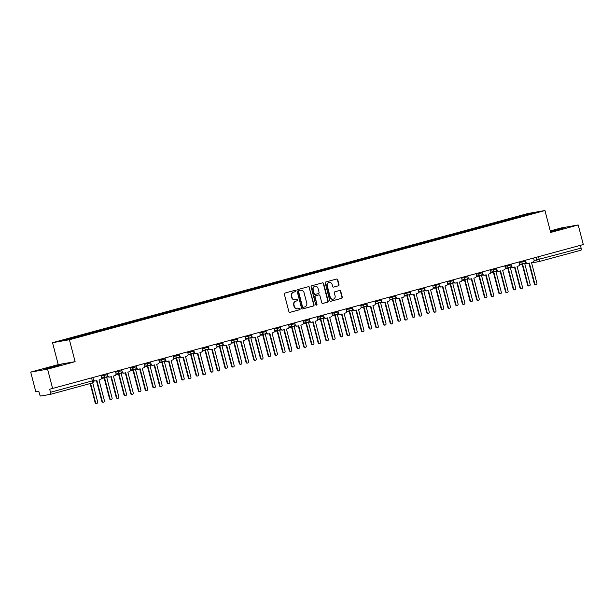 <?xml version="1.0" encoding="UTF-8"?>
<svg xmlns="http://www.w3.org/2000/svg" width="614" height="614" viewBox="0 0 614 614"><rect width="100%" height="100%" fill="white"/><g stroke="black" fill="none" stroke-linecap="round" stroke-linejoin="round"><path stroke-width="0.92" d="M295.457 290.929A0.698 0.66 80.1 0 0 294.651 290.422L285.011 293.039A0.998 0.936 80.1 0 0 284.359 294.252L288.879 311.628A0.998 0.936 80.1 0 0 290.038 312.342L299.678 309.725A0.698 0.66 80.1 0 0 299.379 308.366A0.698 0.66 80.1 0 0 299.325 308.374L298.082 308.712A3.193 3.009 80.1 0 1 294.375 306.417L293.991 304.966A3.193 3.009 80.1 0 1 296.094 301.09L297.337 300.753A0.698 0.66 80.1 0 0 297.046 299.386A0.698 0.66 80.1 0 0 296.984 299.402L295.741 299.739A3.193 3.009 80.1 0 1 292.034 297.437L291.658 295.986A3.193 3.009 80.1 0 1 293.753 292.111L295.004 291.773A0.698 0.66 80.1 0 0 295.457 290.929M295.319 299.816A3.193 3.009 80.1 0 1 291.696 297.498L291.32 296.048A3.193 3.009 80.1 0 1 293.415 292.172L294.666 291.834A0.698 0.66 80.1 0 0 294.513 290.46M289.808 312.38L299.34 309.786A0.698 0.66 80.1 0 0 299.187 308.412M297.652 308.796A3.193 3.009 80.1 0 1 294.037 306.47L293.661 305.028A3.193 3.009 80.1 0 1 295.756 301.144L296.999 300.806A0.698 0.66 80.1 0 0 296.846 299.44M550.497 231.816L563.115 228.347L550.405 231.47M50.832 367.187L45.789 368.73L49.089 368.062L61.139 364.731L50.832 367.187M338.352 285.832A0.998 0.936 80.1 0 0 339.005 284.62L337.738 279.746A0.998 0.936 80.1 0 0 336.579 279.032L325.873 281.941A0.998 0.936 80.1 0 0 325.22 283.146L329.749 300.522A0.998 0.936 80.1 0 0 330.908 301.244L341.607 298.335A0.998 0.936 80.1 0 0 342.267 297.122L340.732 291.236A0.998 0.936 80.1 0 0 339.573 290.514L334.991 291.757A0.998 0.936 80.1 0 0 334.338 292.97L335.098 295.894A2.671 2.51 80.1 0 1 333.126 299.179A2.671 2.51 80.1 0 1 330.24 297.214L327.262 285.771A2.671 2.51 80.1 0 1 329.234 282.486A2.671 2.51 80.1 0 1 332.113 284.451L332.611 286.362A0.998 0.936 80.1 0 0 333.77 287.076L338.015 285.894A0.998 0.936 80.1 0 0 338.667 284.681L337.401 279.807A0.998 0.936 80.1 0 0 336.48 279.055M75.115 361.669L58.238 364.609L30.7 372.092L47.577 369.152L75.115 361.669L69.405 339.742L544.956 210.533L550.666 232.46L578.204 224.977L583.3 244.549L49.688 389.238L50.486 392.292L93.635 380.519L92.929 377.787M47.577 369.152L52.681 388.716M309.525 287.413A0.998 0.936 80.1 0 0 308.366 286.692L297.667 289.601A0.998 0.936 80.1 0 0 297.007 290.813L301.535 308.19A0.998 0.936 80.1 0 0 302.694 308.911L313.401 306.002A0.998 0.936 80.1 0 0 314.053 304.79L309.187 287.475A0.998 0.936 80.1 0 0 308.266 286.723M311.774 285.771L322.473 282.862A0.998 0.936 80.1 0 1 323.632 283.584L328.16 300.952A0.998 0.936 80.1 0 1 327.5 302.165L322.926 303.408A0.998 0.936 80.1 0 1 321.767 302.694L319.925 295.649A0.998 0.936 80.1 0 0 318.766 294.927L315.734 295.756A0.998 0.936 80.1 0 0 315.074 296.961L316.985 304.298A0.698 0.66 80.1 0 1 316.471 305.158A0.698 0.66 80.1 0 1 315.719 304.644L311.114 286.984A0.998 0.936 80.1 0 1 311.774 285.771M30.7 372.092L35.796 391.663L38.782 391.141L39.58 394.188A2.034 0.683 -105.2 0 0 40.77 396.038L50.325 394.372A2.034 0.683 -105.2 0 0 50.34 394.372A2.034 0.683 -105.2 0 0 50.486 392.292M58.238 364.609L52.528 342.681L528.071 213.472L544.956 210.533M578.204 224.977L561.319 227.924L550.267 230.925M580.384 245.339L581.105 248.117A2.034 0.683 74.8 0 1 580.967 250.197A2.034 0.683 74.8 0 1 580.944 250.205L539.123 261.564M516.65 217.755L516.305 217.218L531.824 212.997L537.496 212.014L522.767 216.09L81.969 335.858L59.98 341.2L75.507 336.986L75.806 337.454M516.305 217.218L75.507 336.986M69.405 339.742L52.528 342.681M515.683 218.016L515.507 217.356M531.663 213.595L531.824 212.997M302.456 308.942L313.063 306.056A0.998 0.936 80.1 0 0 313.716 304.843L309.187 287.475M299.018 290.683A0.698 0.66 80.1 0 0 298.558 291.527L302.525 306.785A0.698 0.66 80.1 0 0 303.339 307.284L304.659 306.931A3.193 3.009 80.1 0 0 306.754 303.047L304.037 292.625A3.193 3.009 80.1 0 0 300.33 290.322L298.68 290.744A0.698 0.66 80.1 0 0 298.22 291.589L298.558 291.527M303.224 307.307L303.001 307.345A0.698 0.66 80.1 0 1 302.188 306.839L298.22 291.589M300.423 290.299A3.193 3.009 80.1 0 0 299.993 290.384L300.33 290.322M298.68 290.744L299.993 290.384M322.688 303.439L327.162 302.226A0.998 0.936 80.1 0 0 327.822 301.013L323.294 283.637A0.998 0.936 80.1 0 0 322.373 282.893M318.597 294.958A0.998 0.936 80.1 0 0 318.436 294.989L315.396 295.81A0.998 0.936 80.1 0 0 314.736 297.022L316.985 304.298M316.294 305.166A0.698 0.66 80.1 0 0 316.647 304.36M318.021 288.334A2.671 2.51 80.1 0 0 315.135 286.362A2.671 2.51 80.1 0 0 313.171 289.654L314.222 293.684A0.998 0.936 80.1 0 0 315.381 294.405L318.42 293.576A0.998 0.936 80.1 0 0 319.073 292.364L318.021 288.334M314.974 286.4A2.671 2.51 80.1 0 0 312.833 289.708L313.171 289.654M315.22 294.428L315.043 294.459A0.998 0.936 80.1 0 1 313.884 293.745L312.833 289.708M333.532 287.106L338.015 285.894M329.066 282.517A2.671 2.51 80.1 0 0 326.924 285.832L327.262 285.771M332.957 299.202A2.671 2.51 80.1 0 1 329.902 297.268L326.924 285.832M330.67 301.274L341.269 298.396A0.998 0.936 80.1 0 0 341.929 297.184L340.394 291.297A0.998 0.936 80.1 0 0 339.465 290.545M90.58 383.435L95.554 402.531A1.167 1.098 80.1 0 0 96.82 403.39A1.167 1.098 80.1 0 0 97.68 401.947L92.691 382.791M96.82 403.39L96.383 403.467A1.167 1.098 -99.9 0 1 95.116 402.607L90.158 383.55M93.428 379.698A2.034 1.911 80.1 0 0 95.692 380.88L96.889 380.55L102.308 401.349A1.167 1.098 80.1 0 0 103.574 402.216A1.167 1.098 80.1 0 0 104.434 400.773L99.015 379.974L100.22 379.652A2.034 1.911 80.1 0 0 101.556 377.18L101.133 375.553M103.574 402.216L103.137 402.293A1.167 1.098 -99.9 0 1 101.87 401.426L96.459 380.672M95.254 380.956A2.034 1.911 -99.9 0 1 93.666 380.649M101.817 377.871A2.034 1.911 80.1 0 0 103.352 378.14L104.557 377.81L109.975 398.609A1.167 1.098 80.1 0 0 111.234 399.476A1.167 1.098 80.1 0 0 112.101 398.033L106.682 377.234L107.88 376.912A2.034 1.911 80.1 0 0 108.179 376.796M111.234 399.476L110.796 399.553A1.167 1.098 -99.9 0 1 109.53 398.686L104.127 377.932M102.914 378.216A2.034 1.911 -99.9 0 1 101.594 378.07M116.238 373.949A2.034 1.911 80.1 0 0 117.773 374.225L118.97 373.895L124.389 394.695A1.167 1.098 80.1 0 0 125.655 395.562A1.167 1.098 80.1 0 0 126.515 394.119L121.096 373.32L122.301 372.99A2.034 1.911 80.1 0 0 122.593 372.882M125.655 395.562L125.21 395.631A1.167 1.098 -99.9 0 1 123.951 394.771L118.54 374.01M117.328 374.302A2.034 1.911 -99.9 0 1 116.008 374.156M107.596 374.924L107.742 375.499A2.034 1.911 80.1 0 0 110.106 376.965L111.311 376.635L116.721 397.435A1.167 1.098 80.1 0 0 117.988 398.294A1.167 1.098 80.1 0 0 118.847 396.859L113.429 376.06L114.634 375.73A2.034 1.911 80.1 0 0 115.969 373.266L115.547 371.639M117.988 398.294L117.55 398.371A1.167 1.098 -99.9 0 1 116.284 397.511L110.881 376.75M109.668 377.042A2.034 1.911 -99.9 0 1 107.442 375.952M122.009 371.009L122.163 371.577A2.034 1.911 80.1 0 0 124.519 373.043L125.724 372.721L131.143 393.52A1.167 1.098 80.1 0 0 132.401 394.38A1.167 1.098 80.1 0 0 133.269 392.937L127.85 372.138L129.047 371.815A2.034 1.911 80.1 0 0 130.383 369.344L129.961 367.725M132.401 394.38L131.964 394.457A1.167 1.098 -99.9 0 1 130.705 393.597L125.294 372.836M124.082 373.12A2.034 1.911 -99.9 0 1 121.856 372.038M130.652 370.035A2.034 1.911 80.1 0 0 132.187 370.303L133.384 369.981L138.802 390.78A1.167 1.098 80.1 0 0 140.069 391.64A1.167 1.098 80.1 0 0 140.928 390.197L135.51 369.405L136.715 369.075A2.034 1.911 80.1 0 0 137.014 368.968M140.069 391.64L139.631 391.717A1.167 1.098 -99.9 0 1 138.365 390.857L132.962 370.096M131.749 370.38A2.034 1.911 -99.9 0 1 130.429 370.242M145.065 366.121A2.034 1.911 80.1 0 0 146.6 366.389L147.805 366.059L153.224 386.858A1.167 1.098 80.1 0 0 154.482 387.726A1.167 1.098 80.1 0 0 155.35 386.283L149.931 365.483L151.128 365.161A2.034 1.911 80.1 0 0 151.428 365.046M154.482 387.726L154.045 387.802A1.167 1.098 -99.9 0 1 152.779 386.935L147.375 366.182M146.163 366.466A2.034 1.911 -99.9 0 1 144.843 366.32M159.487 362.199A2.034 1.911 80.1 0 0 161.014 362.475L162.219 362.145L167.637 382.944A1.167 1.098 80.1 0 0 168.904 383.804A1.167 1.098 80.1 0 0 169.763 382.368L164.345 361.569L165.542 361.239A2.034 1.911 80.1 0 0 165.841 361.132M168.904 383.804L168.459 383.88A1.167 1.098 -99.9 0 1 167.2 383.021L161.789 362.26M160.576 362.552A2.034 1.911 -99.9 0 1 159.256 362.406M136.431 367.088L136.577 367.663A2.034 1.911 80.1 0 0 138.941 369.129L140.138 368.799L145.556 389.598A1.167 1.098 80.1 0 0 146.823 390.466A1.167 1.098 80.1 0 0 147.682 389.023L142.264 368.223L143.469 367.901A2.034 1.911 80.1 0 0 144.804 365.43L144.382 363.803M146.823 390.466L146.385 390.542A1.167 1.098 -99.9 0 1 145.119 389.675L139.708 368.922M138.495 369.206A2.034 1.911 -99.9 0 1 136.277 368.116M150.844 363.173L150.99 363.749A2.034 1.911 80.1 0 0 153.354 365.215L154.551 364.885L159.97 385.684A1.167 1.098 80.1 0 0 161.236 386.544A1.167 1.098 80.1 0 0 162.096 385.108L156.677 364.309L157.882 363.979A2.034 1.911 80.1 0 0 159.218 361.516L158.796 359.888M161.236 386.544L160.799 386.62A1.167 1.098 -99.9 0 1 159.533 385.761L154.129 365M152.917 365.292A2.034 1.911 -99.9 0 1 150.691 364.202M165.258 359.259L165.412 359.827A2.034 1.911 80.1 0 0 167.768 361.293L168.973 360.971L174.391 381.77A1.167 1.098 80.1 0 0 175.65 382.629A1.167 1.098 80.1 0 0 176.517 381.187L171.099 360.387L172.296 360.065A2.034 1.911 80.1 0 0 173.632 357.594L173.209 355.974M175.65 382.629L175.213 382.706A1.167 1.098 -99.9 0 1 173.946 381.847L168.543 361.086M167.33 361.37A2.034 1.911 -99.9 0 1 165.105 360.288M173.9 358.284A2.034 1.911 80.1 0 0 175.435 358.553L176.632 358.231L182.051 379.03A1.167 1.098 80.1 0 0 183.317 379.889A1.167 1.098 80.1 0 0 184.177 378.447L178.758 357.655L179.963 357.325A2.034 1.911 80.1 0 0 180.263 357.218M183.317 379.889L182.88 379.966A1.167 1.098 -99.9 0 1 181.614 379.107L176.21 358.346M174.998 358.63A2.034 1.911 -99.9 0 1 173.678 358.492M179.679 355.337L179.825 355.913A2.034 1.911 80.1 0 0 182.189 357.379L183.386 357.049L188.805 377.848A1.167 1.098 80.1 0 0 190.071 378.715A1.167 1.098 80.1 0 0 190.931 377.272L185.512 356.473L186.717 356.151A2.034 1.911 80.1 0 0 188.053 353.679L187.623 352.052M190.071 378.715L189.626 378.792A1.167 1.098 -99.9 0 1 188.368 377.925L182.957 357.171M181.744 357.455A2.034 1.911 -99.9 0 1 179.526 356.366M188.314 354.37A2.034 1.911 80.1 0 0 189.849 354.639L191.054 354.309L196.472 375.108A1.167 1.098 80.1 0 0 197.731 375.975A1.167 1.098 80.1 0 0 198.591 374.532L193.18 353.733L194.377 353.411A2.034 1.911 80.1 0 0 194.676 353.296M197.731 375.975L197.294 376.052A1.167 1.098 -99.9 0 1 196.027 375.185L190.624 354.431M189.411 354.715A2.034 1.911 -99.9 0 1 188.091 354.57M194.093 351.423L194.239 351.999A2.034 1.911 80.1 0 0 196.603 353.464L197.8 353.134L203.219 373.934A1.167 1.098 80.1 0 0 204.485 374.793A1.167 1.098 80.1 0 0 205.345 373.358L199.926 352.559L201.131 352.229A2.034 1.911 80.1 0 0 202.466 349.765L202.044 348.138M204.485 374.793L204.048 374.87A1.167 1.098 -99.9 0 1 202.781 374.01L197.378 353.25M196.165 353.541A2.034 1.911 -99.9 0 1 193.94 352.451M202.735 350.448A2.034 1.911 80.1 0 0 204.262 350.724L205.467 350.394L210.886 371.194A1.167 1.098 80.1 0 0 212.145 372.053A1.167 1.098 80.1 0 0 213.012 370.618L207.593 349.819L208.791 349.489A2.034 1.911 80.1 0 0 209.09 349.381M212.145 372.053L211.707 372.13A1.167 1.098 -99.9 0 1 210.448 371.27L205.038 350.51M203.825 350.801A2.034 1.911 -99.9 0 1 202.505 350.655M208.507 347.509L208.66 348.077A2.034 1.911 80.1 0 0 211.016 349.543L212.221 349.22L217.64 370.019A1.167 1.098 80.1 0 0 218.899 370.879A1.167 1.098 80.1 0 0 219.766 369.436L214.347 348.637L215.545 348.315A2.034 1.911 80.1 0 0 216.88 345.843L216.458 344.224M218.899 370.879L218.461 370.956A1.167 1.098 -99.9 0 1 217.195 370.096L211.792 349.335M210.579 349.619A2.034 1.911 -99.9 0 1 208.353 348.529M217.149 346.534A2.034 1.911 80.1 0 0 218.684 346.803L219.881 346.48L225.3 367.279A1.167 1.098 80.1 0 0 226.566 368.139A1.167 1.098 80.1 0 0 227.426 366.696L222.007 345.897L223.212 345.575A2.034 1.911 80.1 0 0 223.511 345.467M226.566 368.139L226.129 368.216A1.167 1.098 -99.9 0 1 224.862 367.356L219.451 346.595M218.246 346.879A2.034 1.911 -99.9 0 1 216.926 346.741M222.92 343.587L223.074 344.162A2.034 1.911 80.1 0 0 225.438 345.628L226.635 345.298L232.054 366.097A1.167 1.098 80.1 0 0 233.32 366.965A1.167 1.098 80.1 0 0 234.18 365.522L228.761 344.723L229.966 344.4A2.034 1.911 80.1 0 0 231.301 341.929L230.872 340.302M233.32 366.965L232.875 367.042A1.167 1.098 -99.9 0 1 231.616 366.174L226.205 345.413M224.993 345.705A2.034 1.911 -99.9 0 1 222.775 344.615M231.562 342.62A2.034 1.911 80.1 0 0 233.097 342.888L234.302 342.558L239.713 363.358A1.167 1.098 80.1 0 0 240.98 364.225A1.167 1.098 80.1 0 0 241.839 362.782L236.428 341.983L237.626 341.66A2.034 1.911 80.1 0 0 237.925 341.545M240.98 364.225L240.542 364.302A1.167 1.098 -99.9 0 1 239.276 363.434L233.873 342.681M232.66 342.965A2.034 1.911 -99.9 0 1 231.34 342.819M237.342 339.672L237.488 340.248A2.034 1.911 80.1 0 0 239.851 341.714L241.049 341.384L246.467 362.183A1.167 1.098 80.1 0 0 247.734 363.043A1.167 1.098 80.1 0 0 248.593 361.608L243.175 340.808L244.38 340.478A2.034 1.911 80.1 0 0 245.715 338.015L245.293 336.388M247.734 363.043L247.296 363.12A1.167 1.098 -99.9 0 1 246.03 362.26L240.627 341.499M239.414 341.783A2.034 1.911 -99.9 0 1 237.188 340.701M245.976 338.698A2.034 1.911 80.1 0 0 247.511 338.974L248.716 338.644L254.135 359.443A1.167 1.098 80.1 0 0 255.393 360.303A1.167 1.098 80.1 0 0 256.261 358.868L250.842 338.068L252.039 337.738A2.034 1.911 80.1 0 0 252.339 337.631M255.393 360.303L254.956 360.38A1.167 1.098 -99.9 0 1 253.697 359.52L248.286 338.759M247.074 339.051A2.034 1.911 -99.9 0 1 245.753 338.905M251.755 335.758L251.909 336.326A2.034 1.911 80.1 0 0 254.265 337.792L255.47 337.47L260.889 358.269A1.167 1.098 80.1 0 0 262.147 359.129A1.167 1.098 80.1 0 0 263.007 357.686L257.596 336.886L258.793 336.564A2.034 1.911 80.1 0 0 260.129 334.093L259.707 332.466M262.147 359.129L261.71 359.205A1.167 1.098 -99.9 0 1 260.443 358.346L255.04 337.585M253.828 337.869A2.034 1.911 -99.9 0 1 251.602 336.779M260.397 334.783A2.034 1.911 80.1 0 0 261.932 335.052L263.13 334.73L268.548 355.529A1.167 1.098 80.1 0 0 269.815 356.389A1.167 1.098 80.1 0 0 270.674 354.946L265.256 334.146L266.461 333.824A2.034 1.911 80.1 0 0 266.76 333.717M269.815 356.389L269.377 356.465A1.167 1.098 -99.9 0 1 268.111 355.606L262.7 334.845M261.495 335.129A2.034 1.911 -99.9 0 1 260.175 334.991M266.169 331.836L266.322 332.412A2.034 1.911 80.1 0 0 268.679 333.878L269.884 333.548L275.302 354.347A1.167 1.098 80.1 0 0 276.569 355.214A1.167 1.098 80.1 0 0 277.428 353.771L272.01 332.972L273.207 332.65A2.034 1.911 80.1 0 0 274.55 330.178L274.12 328.551M276.569 355.214L276.123 355.291A1.167 1.098 -99.9 0 1 274.865 354.424L269.454 333.663M268.241 333.955A2.034 1.911 -99.9 0 1 266.023 332.865M274.811 330.869A2.034 1.911 80.1 0 0 276.346 331.138L277.551 330.808L282.962 351.607A1.167 1.098 80.1 0 0 284.228 352.474A1.167 1.098 80.1 0 0 285.088 351.031L279.669 330.232L280.874 329.91A2.034 1.911 80.1 0 0 281.174 329.795M284.228 352.474L283.791 352.551A1.167 1.098 -99.9 0 1 282.524 351.684L277.121 330.931M275.909 331.215A2.034 1.911 -99.9 0 1 274.588 331.069M280.59 327.922L280.736 328.498A2.034 1.911 80.1 0 0 283.1 329.956L284.297 329.634L289.716 350.433A1.167 1.098 80.1 0 0 290.982 351.292A1.167 1.098 80.1 0 0 291.842 349.857L286.423 329.058L287.628 328.728A2.034 1.911 80.1 0 0 288.964 326.264L288.542 324.637M290.982 351.292L290.545 351.369A1.167 1.098 -99.9 0 1 289.278 350.51L283.868 329.749M282.663 330.033A2.034 1.911 -99.9 0 1 280.437 328.95M289.225 326.947A2.034 1.911 80.1 0 0 290.76 327.224L291.965 326.894L297.383 347.693A1.167 1.098 80.1 0 0 298.642 348.552A1.167 1.098 80.1 0 0 299.509 347.117L294.091 326.318L295.288 325.988A2.034 1.911 80.1 0 0 295.587 325.88M298.642 348.552L298.204 348.629A1.167 1.098 -99.9 0 1 296.946 347.77L291.535 327.009M290.322 327.3A2.034 1.911 -99.9 0 1 289.002 327.155M295.004 324.008L295.157 324.576A2.034 1.911 80.1 0 0 297.514 326.042L298.719 325.719L304.137 346.519A1.167 1.098 80.1 0 0 305.396 347.378A1.167 1.098 80.1 0 0 306.256 345.935L300.845 325.136L302.042 324.814A2.034 1.911 80.1 0 0 303.377 322.342L302.955 320.715M305.396 347.378L304.958 347.455A1.167 1.098 -99.9 0 1 303.692 346.595L298.289 325.834M297.076 326.118A2.034 1.911 -99.9 0 1 294.85 325.029M303.646 323.033A2.034 1.911 80.1 0 0 305.181 323.302L306.378 322.979L311.797 343.779A1.167 1.098 80.1 0 0 313.063 344.638A1.167 1.098 80.1 0 0 313.923 343.195L308.504 322.396L309.709 322.074A2.034 1.911 80.1 0 0 310.009 321.966M313.063 344.638L312.618 344.715A1.167 1.098 -99.9 0 1 311.359 343.855L305.949 323.094M304.736 323.378A2.034 1.911 -99.9 0 1 303.416 323.233M309.418 320.086L309.571 320.661A2.034 1.911 80.1 0 0 311.927 322.127L313.132 321.797L318.551 342.597A1.167 1.098 80.1 0 0 319.81 343.464A1.167 1.098 80.1 0 0 320.677 342.021L315.258 321.222L316.456 320.899A2.034 1.911 80.1 0 0 317.791 318.428L317.369 316.801M319.81 343.464L319.372 343.541A1.167 1.098 -99.9 0 1 318.113 342.673L312.703 321.913M311.49 322.204A2.034 1.911 -99.9 0 1 309.272 321.114M318.06 319.119A2.034 1.911 80.1 0 0 319.595 319.387L320.792 319.057L326.211 339.857A1.167 1.098 80.1 0 0 327.477 340.724A1.167 1.098 80.1 0 0 328.337 339.281L322.918 318.482L324.123 318.159A2.034 1.911 80.1 0 0 324.422 318.044M327.477 340.724L327.039 340.801A1.167 1.098 -99.9 0 1 325.773 339.933L320.37 319.18M319.157 319.464A2.034 1.911 -99.9 0 1 317.837 319.318M323.839 316.172L323.985 316.747A2.034 1.911 80.1 0 0 326.349 318.206L327.546 317.883L332.965 338.682A1.167 1.098 80.1 0 0 334.231 339.542A1.167 1.098 80.1 0 0 335.091 338.107L329.672 317.308L330.877 316.977A2.034 1.911 80.1 0 0 332.212 314.506L331.79 312.887M334.231 339.542L333.793 339.619A1.167 1.098 -99.9 0 1 332.527 338.759L327.116 317.998M325.911 318.282A2.034 1.911 -99.9 0 1 323.685 317.2M332.473 315.197A2.034 1.911 80.1 0 0 334.008 315.473L335.213 315.143L340.632 335.942A1.167 1.098 80.1 0 0 341.891 336.802A1.167 1.098 80.1 0 0 342.758 335.367L337.339 314.568L338.537 314.238A2.034 1.911 80.1 0 0 338.836 314.13M341.891 336.802L341.453 336.879A1.167 1.098 -99.9 0 1 340.187 336.019L334.783 315.258M333.571 315.55A2.034 1.911 -99.9 0 1 332.251 315.404M338.253 312.25L338.398 312.825A2.034 1.911 80.1 0 0 340.762 314.291L341.967 313.969L347.378 334.768A1.167 1.098 80.1 0 0 348.645 335.628A1.167 1.098 80.1 0 0 349.504 334.185L344.086 313.386L345.291 313.063A2.034 1.911 80.1 0 0 346.626 310.592L346.204 308.965M348.645 335.628L348.207 335.704A1.167 1.098 -99.9 0 1 346.941 334.845L341.537 314.084M340.325 314.368A2.034 1.911 -99.9 0 1 338.099 313.278M346.895 311.283A2.034 1.911 80.1 0 0 348.43 311.551L349.627 311.229L355.046 332.028A1.167 1.098 80.1 0 0 356.312 332.888A1.167 1.098 80.1 0 0 357.171 331.445L351.753 310.646L352.958 310.323A2.034 1.911 80.1 0 0 353.25 310.216M356.312 332.888L355.867 332.965A1.167 1.098 -99.9 0 1 354.608 332.105L349.197 311.344M347.984 311.628A2.034 1.911 -99.9 0 1 346.664 311.482M352.666 308.335L352.82 308.911A2.034 1.911 80.1 0 0 355.176 310.377L356.381 310.047L361.799 330.846A1.167 1.098 80.1 0 0 363.058 331.713A1.167 1.098 80.1 0 0 363.925 330.271L358.507 309.471L359.704 309.141A2.034 1.911 80.1 0 0 361.04 306.678L360.618 305.051M363.058 331.713L362.621 331.79A1.167 1.098 -99.9 0 1 361.362 330.923L355.951 310.162M354.738 310.454A2.034 1.911 -99.9 0 1 352.513 309.364M361.308 307.361A2.034 1.911 80.1 0 0 362.843 307.637L364.041 307.307L369.459 328.106A1.167 1.098 80.1 0 0 370.726 328.974A1.167 1.098 80.1 0 0 371.585 327.531L366.167 306.731L367.372 306.409A2.034 1.911 80.1 0 0 367.671 306.294M370.726 328.974L370.288 329.05A1.167 1.098 -99.9 0 1 369.022 328.183L363.618 307.422M362.406 307.714A2.034 1.911 -99.9 0 1 361.086 307.568M367.088 304.421L367.233 304.997A2.034 1.911 80.1 0 0 369.597 306.455L370.795 306.133L376.213 326.932A1.167 1.098 80.1 0 0 377.48 327.792A1.167 1.098 80.1 0 0 378.339 326.356L372.921 305.557L374.126 305.227A2.034 1.911 80.1 0 0 375.461 302.756L375.039 301.136M377.48 327.792L377.042 327.868A1.167 1.098 -99.9 0 1 375.776 327.009L370.365 306.248M369.152 306.532A2.034 1.911 -99.9 0 1 366.934 305.45M375.722 303.446A2.034 1.911 80.1 0 0 377.257 303.723L378.462 303.393L383.88 324.192A1.167 1.098 80.1 0 0 385.139 325.052A1.167 1.098 80.1 0 0 386.006 323.616L380.588 302.817L381.785 302.487A2.034 1.911 80.1 0 0 382.085 302.38M385.139 325.052L384.702 325.128A1.167 1.098 -99.9 0 1 383.435 324.269L378.032 303.508M376.819 303.792A2.034 1.911 -99.9 0 1 375.499 303.654M381.501 300.499L381.647 301.075A2.034 1.911 80.1 0 0 384.011 302.541L385.216 302.218L390.627 323.018A1.167 1.098 80.1 0 0 391.893 323.877A1.167 1.098 80.1 0 0 392.753 322.434L387.334 301.635L388.539 301.313A2.034 1.911 80.1 0 0 389.875 298.841L389.453 297.214M391.893 323.877L391.456 323.954A1.167 1.098 -99.9 0 1 390.189 323.087L384.786 302.334M383.573 302.618A2.034 1.911 -99.9 0 1 381.348 301.528M390.143 299.532A2.034 1.911 80.1 0 0 391.678 299.801L392.876 299.478L398.294 320.278A1.167 1.098 80.1 0 0 399.56 321.137A1.167 1.098 80.1 0 0 400.42 319.694L395.002 298.895L396.207 298.573A2.034 1.911 80.1 0 0 396.498 298.465M399.56 321.137L399.115 321.214A1.167 1.098 -99.9 0 1 397.857 320.354L392.446 299.594M391.233 299.878A2.034 1.911 -99.9 0 1 389.913 299.732M395.915 296.585L396.068 297.161A2.034 1.911 80.1 0 0 398.425 298.627L399.63 298.297L405.048 319.096A1.167 1.098 80.1 0 0 406.307 319.963A1.167 1.098 80.1 0 0 407.174 318.52L401.756 297.721L402.953 297.391A2.034 1.911 80.1 0 0 404.288 294.927L403.866 293.3M406.307 319.963L405.869 320.04A1.167 1.098 -99.9 0 1 404.611 319.173L399.2 298.412M397.987 298.703A2.034 1.911 -99.9 0 1 395.761 297.613M404.557 295.61A2.034 1.911 80.1 0 0 406.092 295.887L407.289 295.557L412.708 316.356A1.167 1.098 80.1 0 0 413.974 317.223A1.167 1.098 80.1 0 0 414.834 315.78L409.415 294.981L410.62 294.659A2.034 1.911 80.1 0 0 410.919 294.543M413.974 317.223L413.537 317.3A1.167 1.098 -99.9 0 1 412.27 316.433L406.867 295.672M405.654 295.963A2.034 1.911 -99.9 0 1 404.334 295.818M410.336 292.671L410.482 293.246A2.034 1.911 80.1 0 0 412.846 294.705L414.043 294.382L419.462 315.182A1.167 1.098 80.1 0 0 420.728 316.041A1.167 1.098 80.1 0 0 421.588 314.606L416.169 293.807L417.374 293.477A2.034 1.911 80.1 0 0 418.71 291.005L418.287 289.386M420.728 316.041L420.283 316.118A1.167 1.098 -99.9 0 1 419.024 315.258L413.613 294.497M412.401 294.781A2.034 1.911 -99.9 0 1 410.183 293.699M418.971 291.696A2.034 1.911 80.1 0 0 420.506 291.965L421.711 291.642L427.129 312.442A1.167 1.098 80.1 0 0 428.388 313.301A1.167 1.098 80.1 0 0 429.247 311.866L423.837 291.067L425.034 290.737A2.034 1.911 80.1 0 0 425.333 290.629M428.388 313.301L427.95 313.378A1.167 1.098 -99.9 0 1 426.684 312.518L421.281 291.757M420.068 292.041A2.034 1.911 -99.9 0 1 418.748 291.903M424.75 288.749L424.896 289.324A2.034 1.911 80.1 0 0 427.26 290.79L428.457 290.468L433.875 311.26A1.167 1.098 80.1 0 0 435.142 312.127A1.167 1.098 80.1 0 0 436.001 310.684L430.583 289.885L431.788 289.562A2.034 1.911 80.1 0 0 433.123 287.091L432.701 285.464M435.142 312.127L434.704 312.204A1.167 1.098 -99.9 0 1 433.438 311.336L428.035 290.583M426.822 290.867A2.034 1.911 -99.9 0 1 424.596 289.777M433.392 287.782A2.034 1.911 80.1 0 0 434.919 288.05L436.124 287.728L441.543 308.527A1.167 1.098 80.1 0 0 442.809 309.387A1.167 1.098 80.1 0 0 443.669 307.944L438.25 287.145L439.447 286.822A2.034 1.911 80.1 0 0 439.747 286.707M442.809 309.387L442.364 309.464A1.167 1.098 -99.9 0 1 441.105 308.604L435.694 287.843M434.482 288.127A2.034 1.911 -99.9 0 1 433.162 287.981M439.163 284.835L439.317 285.41A2.034 1.911 80.1 0 0 441.673 286.876L442.878 286.546L448.297 307.345A1.167 1.098 80.1 0 0 449.555 308.213A1.167 1.098 80.1 0 0 450.423 306.77L445.004 285.971L446.201 285.64A2.034 1.911 80.1 0 0 447.537 283.177L447.115 281.55M449.555 308.213L449.118 308.289A1.167 1.098 -99.9 0 1 447.852 307.422L442.448 286.661M441.236 286.953A2.034 1.911 -99.9 0 1 439.01 285.863M447.806 283.86A2.034 1.911 80.1 0 0 449.341 284.136L450.538 283.806L455.956 304.605A1.167 1.098 80.1 0 0 457.223 305.473A1.167 1.098 80.1 0 0 458.082 304.03L452.664 283.231L453.869 282.908A2.034 1.911 80.1 0 0 454.168 282.793M457.223 305.473L456.785 305.549A1.167 1.098 -99.9 0 1 455.519 304.682L450.108 283.921M448.903 284.213A2.034 1.911 -99.9 0 1 447.583 284.067M453.585 280.92L453.731 281.496A2.034 1.911 80.1 0 0 456.095 282.954L457.292 282.632L462.71 303.431A1.167 1.098 80.1 0 0 463.977 304.291A1.167 1.098 80.1 0 0 464.836 302.856L459.418 282.056L460.623 281.726A2.034 1.911 80.1 0 0 461.958 279.255L461.528 277.635M463.977 304.291L463.532 304.367A1.167 1.098 -99.9 0 1 462.273 303.508L456.862 282.747M455.649 283.031A2.034 1.911 -99.9 0 1 453.431 281.949M462.219 279.946A2.034 1.911 80.1 0 0 463.754 280.214L464.959 279.892L470.378 300.691A1.167 1.098 80.1 0 0 471.636 301.551A1.167 1.098 80.1 0 0 472.496 300.116L467.085 279.316L468.282 278.986A2.034 1.911 80.1 0 0 468.582 278.879M471.636 301.551L471.199 301.627A1.167 1.098 -99.9 0 1 469.933 300.768L464.529 280.007M463.317 280.291A2.034 1.911 -99.9 0 1 461.997 280.153M467.998 276.998L468.144 277.574A2.034 1.911 80.1 0 0 470.508 279.04L471.705 278.718L477.124 299.509A1.167 1.098 80.1 0 0 478.39 300.376A1.167 1.098 80.1 0 0 479.25 298.934L473.831 278.134L475.036 277.812A2.034 1.911 80.1 0 0 476.372 275.341L475.95 273.714M478.39 300.376L477.953 300.453A1.167 1.098 -99.9 0 1 476.687 299.586L471.283 278.833M470.071 279.117A2.034 1.911 -99.9 0 1 467.845 278.027M476.641 276.031A2.034 1.911 80.1 0 0 478.168 276.3L479.373 275.978L484.791 296.777A1.167 1.098 80.1 0 0 486.05 297.637A1.167 1.098 80.1 0 0 486.917 296.194L481.499 275.394L482.696 275.072A2.034 1.911 80.1 0 0 482.995 274.957M486.05 297.637L485.613 297.713A1.167 1.098 -99.9 0 1 484.354 296.854L478.943 276.093M477.73 276.377A2.034 1.911 -99.9 0 1 476.41 276.231M482.412 273.084L482.566 273.66A2.034 1.911 80.1 0 0 484.922 275.126L486.127 274.796L491.545 295.595A1.167 1.098 80.1 0 0 492.804 296.462A1.167 1.098 80.1 0 0 493.671 295.019L488.253 274.22L489.45 273.89A2.034 1.911 80.1 0 0 490.786 271.426L490.363 269.799M492.804 296.462L492.367 296.539A1.167 1.098 -99.9 0 1 491.1 295.672L485.697 274.911M484.484 275.202A2.034 1.911 -99.9 0 1 482.259 274.113M491.054 272.109A2.034 1.911 80.1 0 0 492.589 272.386L493.786 272.056L499.205 292.855A1.167 1.098 80.1 0 0 500.471 293.722A1.167 1.098 80.1 0 0 501.331 292.279L495.912 271.48L497.117 271.15A2.034 1.911 80.1 0 0 497.417 271.043M500.471 293.722L500.034 293.799A1.167 1.098 -99.9 0 1 498.768 292.932L493.357 272.171M492.152 272.462A2.034 1.911 -99.9 0 1 490.832 272.317M496.826 269.17L496.979 269.746A2.034 1.911 80.1 0 0 499.335 271.204L500.54 270.881L505.959 291.681A1.167 1.098 80.1 0 0 507.225 292.54A1.167 1.098 80.1 0 0 508.085 291.105L502.666 270.306L503.864 269.976A2.034 1.911 80.1 0 0 505.207 267.504L504.777 265.885M507.225 292.54L506.78 292.617A1.167 1.098 -99.9 0 1 505.522 291.757L500.111 270.997M498.898 271.281A2.034 1.911 -99.9 0 1 496.68 270.198M505.468 268.195A2.034 1.911 80.1 0 0 507.003 268.464L508.208 268.141L513.619 288.941A1.167 1.098 80.1 0 0 514.885 289.8A1.167 1.098 80.1 0 0 515.745 288.365L510.326 267.566L511.531 267.236A2.034 1.911 80.1 0 0 511.83 267.128M514.885 289.8L514.448 289.877A1.167 1.098 -99.9 0 1 513.181 289.017L507.778 268.257M506.565 268.541A2.034 1.911 -99.9 0 1 505.245 268.402M511.247 265.248L511.393 265.824A2.034 1.911 80.1 0 0 513.757 267.29L514.954 266.967L520.373 287.759A1.167 1.098 80.1 0 0 521.639 288.626A1.167 1.098 80.1 0 0 522.499 287.183L517.08 266.384L518.285 266.062A2.034 1.911 80.1 0 0 519.621 263.59L519.198 261.963M521.639 288.626L521.202 288.703A1.167 1.098 -99.9 0 1 519.935 287.836L514.524 267.082M513.319 267.366A2.034 1.911 -99.9 0 1 511.094 266.276M519.881 264.281A2.034 1.911 80.1 0 0 521.416 264.55L522.621 264.227L528.04 285.026A1.167 1.098 80.1 0 0 529.299 285.886A1.167 1.098 80.1 0 0 530.166 284.443L524.747 263.644L525.945 263.322A2.034 1.911 80.1 0 0 526.244 263.206M529.299 285.886L528.861 285.963A1.167 1.098 -99.9 0 1 527.603 285.096L522.192 264.342M520.979 264.626A2.034 1.911 -99.9 0 1 519.659 264.481M525.661 261.334L525.814 261.909A2.034 1.911 80.1 0 0 528.17 263.375L529.375 263.045L534.794 283.845A1.167 1.098 80.1 0 0 536.053 284.712A1.167 1.098 80.1 0 0 536.912 283.269L531.501 262.47L532.699 262.14A2.034 1.911 80.1 0 0 534.034 259.676L533.612 258.049M536.053 284.712L535.615 284.789A1.167 1.098 -99.9 0 1 534.349 283.921L528.946 263.16M527.733 263.452A2.034 1.911 -99.9 0 1 525.507 262.362M534.073 260.574L581.105 248.117M536.014 257.396L536.72 260.113A2.034 1.911 -99.9 0 0 538.915 261.61A2.034 2.034 0 0 0 539.1 261.572A2.034 0.683 -105.2 0 0 539.1 261.572A2.034 0.683 -105.2 0 0 539.245 259.492L538.524 256.713M93.635 380.519A2.034 2.034 0 0 1 92.207 382.998A2.034 0.683 -105.2 0 1 92.184 382.998L50.363 394.365L92.207 382.998A2.034 0.683 -105.2 0 0 92.346 380.918L91.624 378.14M519.337 262.493L525.607 261.05L525.407 260.275M521.601 261.311L521.793 262.063A2.034 1.911 -99.9 0 0 523.988 263.559A2.034 2.034 0 0 0 525.607 261.05M504.915 266.407L511.193 264.964L510.994 264.197M507.179 265.233L507.379 265.977A2.034 1.911 -99.9 0 0 509.574 267.481A2.034 2.034 0 0 0 511.193 264.964M490.502 270.321L496.78 268.878L496.572 268.111M492.766 269.147L492.958 269.899A2.034 1.911 -99.9 0 0 495.16 271.396A2.034 2.034 0 0 0 496.78 268.878M476.088 274.243L482.358 272.8L482.159 272.025M478.352 273.061L478.544 273.813A2.034 1.911 -99.9 0 0 480.739 275.31A2.034 2.034 0 0 0 482.358 272.8M461.667 278.157L467.945 276.714L467.745 275.947M463.931 276.983L464.13 277.728A2.034 1.911 -99.9 0 0 466.325 279.232A2.034 2.034 0 0 0 467.945 276.714M447.253 282.072L453.531 280.629L453.324 279.861M449.517 280.897L449.709 281.649A2.034 1.911 -99.9 0 0 451.912 283.146A2.034 2.034 0 0 0 453.531 280.629M432.839 285.994L439.11 284.551L438.91 283.783M435.103 284.812L435.295 285.564A2.034 1.911 -99.9 0 0 437.49 287.068A2.034 2.034 0 0 0 439.11 284.551M418.418 289.908L424.696 288.465L424.497 287.697M420.682 288.733L420.882 289.478A2.034 1.911 -99.9 0 0 423.077 290.982A2.034 2.034 0 0 0 424.696 288.465M404.004 293.83L410.282 292.379L410.083 291.612M406.268 292.648L406.46 293.4A2.034 1.911 -99.9 0 0 408.663 294.897A2.034 2.034 0 0 0 410.282 292.379M389.591 297.744L395.861 296.301L395.662 295.534M391.855 296.562L392.047 297.314A2.034 1.911 -99.9 0 0 394.242 298.818A2.034 2.034 0 0 0 395.861 296.301M375.169 301.658L381.447 300.215L381.248 299.448M377.433 300.484L377.633 301.228A2.034 1.911 -99.9 0 0 379.828 302.733A2.034 2.034 0 0 0 381.447 300.215M360.756 305.58L367.034 304.13L366.834 303.362M363.02 304.398L363.219 305.15A2.034 1.911 -99.9 0 0 365.414 306.647A2.034 2.034 0 0 0 367.034 304.13M346.342 309.494L352.613 308.051L352.413 307.284M348.606 308.312L348.798 309.065A2.034 1.911 -99.9 0 0 351.001 310.569A2.034 2.034 0 0 0 352.613 308.051M331.921 313.409L338.199 311.966L337.999 311.198M334.185 312.234L334.384 312.979A2.034 1.911 -99.9 0 0 336.579 314.483A2.034 2.034 0 0 0 338.199 311.966M317.507 317.331L323.785 315.88L323.586 315.112M319.771 316.149L319.971 316.901A2.034 1.911 -99.9 0 0 322.166 318.397A2.034 2.034 0 0 0 323.785 315.88M303.093 321.245L309.364 319.802L309.164 319.034M305.358 320.063L305.549 320.815A2.034 1.911 -99.9 0 0 307.752 322.319A2.034 2.034 0 0 0 309.364 319.802M288.68 325.159L294.95 323.716L294.751 322.949M290.944 323.985L291.136 324.729A2.034 1.911 -99.9 0 0 293.331 326.234A2.034 2.034 0 0 0 294.95 323.716M274.258 329.081L280.537 327.63L280.337 326.863M276.523 327.899L276.722 328.651A2.034 1.911 -99.9 0 0 278.917 330.148A2.034 2.034 0 0 0 280.537 327.63M259.845 332.995L266.123 331.552L265.916 330.785M262.109 331.813L262.301 332.565A2.034 1.911 -99.9 0 0 264.504 334.07A2.034 2.034 0 0 0 266.123 331.552M245.431 336.909L251.702 335.467L251.502 334.699M247.695 335.735L247.887 336.48A2.034 1.911 -99.9 0 0 250.082 337.984A2.034 2.034 0 0 0 251.702 335.467M231.01 340.831L237.288 339.388L237.088 338.613M233.274 339.649L233.473 340.402A2.034 1.911 -99.9 0 0 235.669 341.898A2.034 2.034 0 0 0 237.288 339.388M216.596 344.746L222.874 343.303L222.667 342.535M218.86 343.571L219.052 344.316A2.034 1.911 -99.9 0 0 221.255 345.82A2.034 2.034 0 0 0 222.874 343.303M202.183 348.66L208.453 347.217L208.253 346.449M204.447 347.486L204.639 348.23A2.034 1.911 -99.9 0 0 206.834 349.734A2.034 2.034 0 0 0 208.453 347.217M187.761 352.582L194.039 351.139L193.84 350.364M190.025 351.4L190.225 352.152A2.034 1.911 -99.9 0 0 192.42 353.649A2.034 2.034 0 0 0 194.039 351.139M173.348 356.496L179.626 355.053L179.426 354.286M175.612 355.322L175.804 356.066A2.034 1.911 -99.9 0 0 178.006 357.571A2.034 2.034 0 0 0 179.626 355.053M158.934 360.41L165.204 358.967L165.005 358.2M161.198 359.236L161.39 359.981A2.034 1.911 -99.9 0 0 163.585 361.485A2.034 2.034 0 0 0 165.204 358.967M144.513 364.332L150.791 362.889L150.591 362.114M146.777 363.15L146.976 363.902A2.034 1.911 -99.9 0 0 149.171 365.399A2.034 2.034 0 0 0 150.791 362.889M130.099 368.246L136.377 366.804L136.178 366.036M132.363 367.072L132.563 367.817A2.034 1.911 -99.9 0 0 134.758 369.321A2.034 2.034 0 0 0 136.377 366.804M115.685 372.161L121.956 370.718L121.756 369.95M117.949 370.986L118.141 371.731A2.034 1.911 -99.9 0 0 120.344 373.235A2.034 2.034 0 0 0 121.956 370.718M101.264 376.083L107.542 374.64L107.343 373.865M103.528 374.901L103.728 375.653A2.034 1.911 -99.9 0 0 105.923 377.149A2.034 2.034 0 0 0 107.542 374.64M106.084 377.119A2.034 1.911 -99.9 0 1 105.923 377.149L101.617 377.902M120.505 373.197A2.034 1.911 -99.9 0 1 120.344 373.235L116.031 373.987M134.919 369.283A2.034 1.911 -99.9 0 1 134.758 369.321L130.444 370.073M149.332 365.368A2.034 1.911 -99.9 0 1 149.171 365.399L144.866 366.151M163.754 361.446A2.034 1.911 -99.9 0 1 163.585 361.485L159.279 362.237M178.167 357.532A2.034 1.911 -99.9 0 1 178.006 357.571L173.693 358.323M192.581 353.618A2.034 1.911 -99.9 0 1 192.42 353.649L188.114 354.401M207.002 349.696A2.034 1.911 -99.9 0 1 206.834 349.734L202.528 350.487M221.416 345.782A2.034 1.911 -99.9 0 1 221.255 345.82L216.942 346.572M235.83 341.868A2.034 1.911 -99.9 0 1 235.669 341.898L231.363 342.65M250.251 337.946A2.034 1.911 -99.9 0 1 250.082 337.984L245.777 338.736M264.665 334.031A2.034 1.911 -99.9 0 1 264.504 334.07L260.19 334.814M279.078 330.117A2.034 1.911 -99.9 0 1 278.917 330.148L274.611 330.9M293.5 326.195A2.034 1.911 -99.9 0 1 293.331 326.234L289.025 326.986M307.913 322.281A2.034 1.911 -99.9 0 1 307.752 322.319L303.439 323.064M322.327 318.367A2.034 1.911 -99.9 0 1 322.166 318.397L317.86 319.15M336.741 314.445A2.034 1.911 -99.9 0 1 336.579 314.483L332.274 315.235M351.162 310.531A2.034 1.911 -99.9 0 1 351.001 310.569L346.687 311.313M365.576 306.609A2.034 1.911 -99.9 0 1 365.414 306.647L361.101 307.399M379.989 302.694A2.034 1.911 -99.9 0 1 379.828 302.733L375.522 303.485M394.411 298.78A2.034 1.911 -99.9 0 1 394.242 298.818L389.936 299.563M408.824 294.858A2.034 1.911 -99.9 0 1 408.663 294.897L404.35 295.649M423.238 290.944A2.034 1.911 -99.9 0 1 423.077 290.982L418.771 291.734M437.659 287.03A2.034 1.911 -99.9 0 1 437.49 287.068L433.185 287.812M452.073 283.108A2.034 1.911 -99.9 0 1 451.912 283.146L447.598 283.898M466.486 279.193A2.034 1.911 -99.9 0 1 466.325 279.232L462.02 279.984M480.908 275.279A2.034 1.911 -99.9 0 1 480.739 275.31L476.433 276.062M495.321 271.357A2.034 1.911 -99.9 0 1 495.16 271.396L490.847 272.148M509.735 267.443A2.034 1.911 -99.9 0 1 509.574 267.481L505.268 268.234M524.156 263.529A2.034 1.911 -99.9 0 1 523.988 263.559L519.682 264.312M580.967 250.197L539.1 261.572A2.034 1.911 -99.9 0 1 538.915 261.61L531.609 262.884M528.577 263.26A2.034 2.034 0 0 0 528.984 263.306A2.034 1.911 -99.9 0 1 528.616 263.252M95.116 402.607L95.554 402.531M102.308 401.349L101.87 401.426M109.53 398.686L109.975 398.609M123.951 394.771L124.389 394.695M116.721 397.435L116.284 397.511M131.143 393.52L130.705 393.597M138.365 390.857L138.802 390.78M152.779 386.935L153.224 386.858M167.2 383.021L167.637 382.944M145.556 389.598L145.119 389.675M159.97 385.684L159.533 385.761M174.391 381.77L173.946 381.847M181.614 379.107L182.051 379.03M188.805 377.848L188.368 377.925M196.027 375.185L196.472 375.108M203.219 373.934L202.781 374.01M210.448 371.27L210.886 371.194M217.64 370.019L217.195 370.096M224.862 367.356L225.3 367.279M232.054 366.097L231.616 366.174M239.276 363.434L239.713 363.358M246.467 362.183L246.03 362.26M253.697 359.52L254.135 359.443M260.889 358.269L260.443 358.346M268.111 355.606L268.548 355.529M275.302 354.347L274.865 354.424M282.524 351.684L282.962 351.607M289.716 350.433L289.278 350.51M296.946 347.77L297.383 347.693M304.137 346.519L303.692 346.595M311.359 343.855L311.797 343.779M318.551 342.597L318.113 342.673M325.773 339.933L326.211 339.857M332.965 338.682L332.527 338.759M340.187 336.019L340.632 335.942M347.378 334.768L346.941 334.845M354.608 332.105L355.046 332.028M361.799 330.846L361.362 330.923M369.022 328.183L369.459 328.106M376.213 326.932L375.776 327.009M383.435 324.269L383.88 324.192M390.627 323.018L390.189 323.087M397.857 320.354L398.294 320.278M405.048 319.096L404.611 319.173M412.27 316.433L412.708 316.356M419.462 315.182L419.024 315.258M426.684 312.518L427.129 312.442M433.875 311.26L433.438 311.336M441.105 308.604L441.543 308.527M448.297 307.345L447.852 307.422M455.519 304.682L455.956 304.605M462.71 303.431L462.273 303.508M469.933 300.768L470.378 300.691M477.124 299.509L476.687 299.586M484.354 296.854L484.791 296.777M491.545 295.595L491.1 295.672M498.768 292.932L499.205 292.855M505.959 291.681L505.522 291.757M513.181 289.017L513.619 288.941M520.373 287.759L519.935 287.836M527.603 285.096L528.04 285.026M534.794 283.845L534.349 283.921M95.523 380.918L95.086 380.995M102.753 378.255L103.19 378.178M117.167 374.333L117.604 374.256M109.944 376.996L109.507 377.073M124.358 373.082L123.921 373.158M131.58 370.419L132.025 370.342M146.002 366.504L146.439 366.428M160.415 362.582L160.853 362.506M138.772 369.167L138.334 369.244M153.193 365.246L152.756 365.322M167.607 361.331L167.169 361.408M174.829 358.668L175.274 358.591M182.02 357.417L181.583 357.494M189.25 354.754L189.688 354.677M196.442 353.495L195.996 353.572M203.664 350.832L204.101 350.755M210.855 349.581L210.418 349.658M218.077 346.918L218.523 346.841M225.269 345.667L224.831 345.743M232.499 343.003L232.936 342.927M239.69 341.745L239.245 341.821M246.912 339.082L247.35 339.005M254.104 337.83L253.666 337.907M261.326 335.167L261.764 335.091M268.518 333.916L268.08 333.993M275.747 331.253L276.185 331.176M282.939 329.994L282.494 330.071M290.161 327.331L290.599 327.254M297.353 326.08L296.915 326.157M304.575 323.417L305.012 323.34M311.766 322.166L311.329 322.243M318.996 319.503L319.433 319.426M326.18 318.244L325.742 318.321M333.41 315.581L333.847 315.504M340.601 314.33L340.164 314.406M347.823 311.666L348.261 311.59M355.015 310.415L354.577 310.484M362.237 307.752L362.682 307.675M369.428 306.493L368.991 306.57M376.658 303.83L377.096 303.753M383.85 302.579L383.412 302.656M391.072 299.916L391.509 299.839M398.263 298.657L397.826 298.734M405.486 296.002L405.931 295.925M412.677 294.743L412.24 294.82M419.907 292.08L420.344 292.003M427.098 290.829L426.653 290.906M434.321 288.166L434.758 288.089M441.512 286.907L441.075 286.984M448.734 284.251L449.179 284.175M455.926 282.993L455.488 283.069M463.156 280.329L463.593 280.253M470.347 279.078L469.902 279.155M477.569 276.415L478.007 276.338M484.761 275.156L484.323 275.233M491.983 272.493L492.42 272.424M499.174 271.242L498.737 271.319M506.404 268.579L506.842 268.502M513.596 267.328L513.15 267.405M520.818 264.665L521.255 264.588M528.009 263.406L527.572 263.483"/></g></svg>
